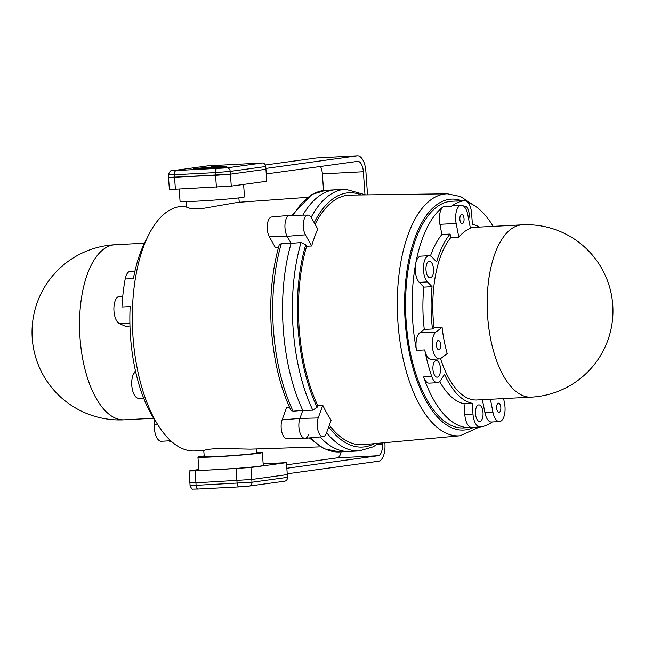 <?xml version="1.0" encoding="UTF-8"?>
<svg xmlns="http://www.w3.org/2000/svg" width="645" height="645" viewBox="0 0 645 645"><rect width="100%" height="100%" fill="white"/><g stroke="black" fill="none" stroke-linecap="round" stroke-linejoin="round"><path stroke-width="0.97" d="M129.959 326.064L125.501 326.297L119.535 323.701A13.835 6.305 -93 0 1 113.883 308.939A13.835 6.305 -93 0 1 119.502 296.337L122.768 296.16M156.533 422.652A113.48 51.729 -93 0 1 141.295 391.709A113.48 51.729 -93 0 1 130.459 336.085A113.48 51.729 -93 0 1 130.161 306.569L121.961 306.996A113.48 51.729 -93 0 1 125.186 279.003A13.835 6.305 -93 0 1 130.371 271.335L134.934 271.094M125.186 279.003L133.386 278.575A113.48 51.729 -93 0 1 146.899 238.545M320.404 446.864L250.357 449.154L217.913 448.444L207.448 449.396L203.675 450.516M186.655 207.069L190.589 208.601L201.151 208.754L237.803 202.377L307.359 197.37M278.471 247.551L275.431 247.656L269.32 236.715A11.287 5.144 -93 0 1 267.264 228.967A11.287 5.144 -93 0 1 271.698 217.002L289.694 215.349A11.997 5.466 -93 0 0 284.985 228.064A11.997 5.466 -93 0 0 287.17 236.304L291.121 243.375L281.373 243.576L279.269 244.753C271.997 270.11 269.368 298.296 271.4 329.313C273.706 360.305 280.188 387.274 290.863 410.22L293.096 411.196L302.803 410.405A131.008 59.719 -93 0 1 283.252 328.773A131.008 59.719 -93 0 1 291.121 243.375L287.17 236.304A11.997 5.466 87 0 1 285.082 223.436A11.997 5.466 87 0 1 289.581 215.365A11.997 5.466 87 0 1 289.887 215.341L307.963 215.099A11.287 5.144 87 0 0 307.673 215.124A11.287 5.144 87 0 0 303.44 222.719A11.287 5.144 87 0 0 305.399 234.828L311.648 245.995A124.767 56.873 -93 0 1 317.759 229.096L311.519 217.921A11.287 5.144 87 0 0 307.963 215.099M203.691 450.678L194.298 450.984A122.445 55.817 -93 0 1 132.959 336.303A122.445 55.817 -93 0 1 181.511 206.432L186.623 206.061M287.081 438.535A11.287 5.144 -93 0 1 286.791 438.56A11.287 5.144 -93 0 1 281.8 431.957A11.287 5.144 -93 0 1 282.123 419.831L286.606 407.43L289.492 407.237M308.77 434.27A11.997 5.466 -93 0 1 305.174 438.302A11.997 5.466 -93 0 1 304.867 438.326A11.997 5.466 -93 0 1 299.562 431.303A11.997 5.466 -93 0 1 299.901 418.42L302.803 410.405L312.777 410.172L317.106 407.317L317.743 405.544L322.782 405.286L318.211 417.944A11.287 5.144 87 0 0 317.267 426.103A11.287 5.144 87 0 0 323.056 436.665A11.287 5.144 87 0 0 326.547 432.86L331.127 420.201A124.767 56.873 -93 0 1 322.782 405.286M172.038 441.978A113.48 51.729 -93 0 1 167.982 440.567L170.328 440.438M143.633 398.062L138.764 398.312A13.835 6.305 -93 0 1 132.193 388.645A13.835 6.305 -93 0 1 134.071 372.979L135.45 370.851M168.716 440.866L161.363 441.253A13.835 6.305 -93 0 1 154.332 424.692L154.582 419.79M326.604 432.69A131.008 59.719 87 0 0 359.257 450.936L349.421 451.452A131.008 59.719 -93 0 1 320.001 436.939A131.008 59.719 87 0 0 349.421 451.452L339.576 451.968A131.008 59.719 -93 0 1 310.495 437.818M302.803 215.172A131.008 59.719 -93 0 1 335.731 189.791A131.008 59.719 87 0 0 302.803 215.172M243.608 184.414L244.479 196.886A32.29 1.105 176 0 1 197.644 201.143A32.29 1.105 176 0 1 180.06 201.385L179.205 189.259M231.265 186.107L266.78 181.229L265.942 169.264L230.426 174.15L265.942 169.264L265.748 166.507L230.233 171.393L231.265 186.107L169.377 189.541L168.538 177.577L230.426 174.15L215.575 175.351L216.414 187.308M169.748 177.319L215.575 175.351L215.382 172.594L174.376 174.739L175.408 189.453M203.465 167.797A16.609 0.572 -4 0 0 193.516 169.022A16.609 0.572 -4 0 0 202.562 168.893A16.609 0.572 -4 0 0 226.645 166.7A16.609 0.572 -4 0 0 217.599 166.829A16.609 0.572 -4 0 0 216.244 166.902M210.818 167.24A16.609 0.572 -4 0 0 208.633 167.394M262.209 163L208.085 165.829L172.578 170.715L226.701 167.885L262.209 163A3.693 3.281 82.2 0 1 265.748 166.507M172.578 170.715A3.693 3.281 82.2 0 0 172.328 170.732L207.843 165.854A3.693 3.281 82.2 0 1 208.085 165.829M367.529 194.879L365.884 171.385A16.609 7.571 87 0 0 357.491 155.84A16.609 7.571 87 0 0 357.201 155.864L265.885 168.418M357.491 155.84L316.493 157.977A16.609 7.571 87 0 0 316.203 158.009L265.345 164.999M287.235 473.793L378.559 461.24A16.609 7.571 87 0 0 384.92 443.647L384.855 442.672M382.34 442.897L382.412 443.994A11.07 5.047 -93 0 1 378.172 455.725L286.848 468.27M341.1 451.887A11.07 5.047 -93 0 1 337.166 457.869L286.606 464.819M266.264 173.932L357.588 161.379A11.07 5.047 -93 0 1 357.781 161.363A11.07 5.047 -93 0 1 363.377 171.731L364.965 194.508M320.476 166.483A11.07 5.047 -93 0 1 322.371 173.876L323.54 190.517M214.535 166.692L220.171 167.652L214.253 166.749L216.002 168.232M210.222 168.7L208.15 167.249L201.958 169.135M200.2 169.006L205.424 167.216L206.142 167.636M205.271 167.297L206.481 167.539M212.149 168.281L211.891 166.668L212.423 166.716L212.116 168.289M212.648 166.636L213.874 166.781M209.609 168.45L211.584 167.039L211.592 168.321M205.787 167.168L206.464 167.458L205.965 167.587M205.424 167.216L206.118 167.506L201.635 168.942M214.914 168.071L213.616 167.111L213.551 168.176M213.616 167.144L212.6 166.636A0.46 0.435 -113.6 0 0 212.399 166.668L212.278 166.716M213.616 167.111L214.253 166.749L213.616 167.111M214.132 167.16L214.777 166.797M213.971 167.063L214.608 166.7L213.971 167.063M212.721 168.24L212.721 167.047L212.141 167.071A0.46 0.435 -113.6 0 1 212.399 166.668A0.46 0.46 0 0 1 212.624 166.628L213.882 166.773M263.152 463.86L286.453 462.642L287.291 474.599L251.784 479.485L195.927 482.831L196.112 485.588A3.693 1.685 87 0 0 197.983 489.047L193.347 489.103C192.404 489.652 191.315 488.507 190.082 485.669L251.969 482.242L287.485 477.356L287.291 474.599L251.784 479.485L195.927 482.831L191.097 482.654M287.485 477.356A3.693 3.281 82.2 0 1 284.711 481.186L249.196 486.072A3.693 3.281 82.2 0 0 251.969 482.242L250.945 467.52L195.088 470.874L189.058 470.955L198.805 469.52M204.231 456.386A26.751 0.919 -4 0 0 203.457 456.668A26.751 0.919 -4 0 0 218.034 456.466A26.751 0.919 -4 0 0 256.839 452.935A26.751 0.919 -4 0 0 256.629 452.83M204.191 455.95A32.29 1.105 -4 0 0 197.934 457.047A32.29 1.105 -4 0 0 215.527 456.805A32.29 1.105 -4 0 0 262.362 452.548A32.29 1.105 -4 0 0 256.605 452.314M197.934 457.047L198.837 469.931A32.29 1.105 -4 0 0 216.422 469.689A32.29 1.105 -4 0 0 263.257 465.424L262.362 452.548M286.453 462.642L250.945 467.52M195.088 470.874L195.927 482.831L189.896 482.912L189.058 470.955M458.829 237.191A86.261 39.321 -93 0 1 470.439 228.386L467.762 214.664A13.835 6.305 87 0 0 461.24 205.247A13.835 6.305 87 0 0 455.693 219.929A13.835 6.305 87 0 0 456.152 223.468L458.829 237.191L450.791 237.61L450.105 234.071A89.953 40.998 87 0 0 436.657 261.943L432.061 257.153A13.835 6.305 87 0 0 429.038 255.718A13.835 6.305 87 0 0 423.491 270.4A13.835 6.305 87 0 0 427.466 281.913L432.053 286.694A89.953 40.998 87 0 0 431.578 319.436A89.953 40.998 87 0 0 432.481 329.006L424.281 329.434L419.766 332.86A13.835 6.305 87 0 0 416.057 346.825A13.835 6.305 87 0 0 416.517 350.364A113.48 51.729 87 0 1 412.719 321.323A113.48 51.729 87 0 1 415.654 263.813A13.835 6.305 87 0 0 415.291 270.827A13.835 6.305 87 0 0 419.266 282.341L423.854 287.13A89.953 40.998 87 0 0 423.378 319.864A89.953 40.998 87 0 0 424.281 329.434M432.481 329.006L434.053 327.821A86.261 39.321 -93 0 1 433.247 319.202A86.261 39.321 -93 0 1 450.791 237.61M436.472 345.406A4.612 2.104 87 0 0 438.802 349.719A4.612 2.104 87 0 0 440.648 344.825A4.612 2.104 87 0 0 438.318 340.512A4.612 2.104 87 0 0 436.472 345.406M496.65 408.051A4.612 2.104 87 0 0 498.98 412.373A4.612 2.104 87 0 0 500.826 407.479A4.612 2.104 87 0 0 498.496 403.157A4.612 2.104 87 0 0 496.65 408.051M459.869 219.348A4.612 2.104 87 0 0 462.199 223.67A4.612 2.104 87 0 0 464.045 218.776A4.612 2.104 87 0 0 461.715 214.454A4.612 2.104 87 0 0 459.869 219.348M479.412 227.08A89.953 40.998 87 0 0 472.382 224.355L471.632 213.632A13.835 6.305 87 0 0 464.642 200.676A13.835 6.305 87 0 0 464.4 200.7A113.48 51.729 87 0 0 451.371 206.384L443.171 206.811A13.835 6.305 87 0 0 439.455 220.775A13.835 6.305 87 0 0 439.914 224.315L441.906 234.506L450.105 234.071M475.494 413.687A8.304 3.781 87 0 0 479.695 421.467A8.304 3.781 87 0 0 483.016 412.655A8.304 3.781 87 0 0 478.824 404.883A8.304 3.781 87 0 0 475.494 413.687M432.948 369.392A8.304 3.781 87 0 0 437.141 377.164A8.304 3.781 87 0 0 440.471 368.36A8.304 3.781 87 0 0 436.27 360.579A8.304 3.781 87 0 0 432.948 369.392M425.998 270.053A8.304 3.781 87 0 0 430.191 277.826A8.304 3.781 87 0 0 433.521 269.021A8.304 3.781 87 0 0 429.328 261.241A8.304 3.781 87 0 0 425.998 270.053M468.657 219.268A8.304 3.781 87 0 0 469.125 213.979A8.304 3.781 87 0 0 464.932 206.198A8.304 3.781 87 0 0 464.053 206.481M460.054 200.917A113.48 51.729 87 0 0 458.184 200.942L451.621 201.28A113.48 51.729 87 0 0 406.165 321.67A113.48 51.729 87 0 0 463.473 427.933L470.036 427.587A113.48 51.729 87 0 0 471.898 427.417M443.171 206.811A113.48 51.729 87 0 0 415.654 263.813A13.835 6.305 87 0 1 420.838 256.146L429.038 255.718M493.167 226.363A113.48 51.729 87 0 0 467.947 202.433M458.184 200.942A113.48 51.729 87 0 0 456.2 201.127A13.835 6.305 87 0 1 456.442 201.103A13.835 6.305 87 0 1 456.684 201.103M311.648 245.995L306.609 246.285L305.738 244.721L301.054 242.544L291.121 243.375A131.008 59.719 87 0 0 302.803 410.405L299.901 418.42A11.997 5.466 87 0 0 298.901 427.087A11.997 5.466 87 0 0 305.061 438.31L323.056 436.665M432.295 345.978A13.835 6.305 87 0 0 439.285 358.934A13.835 6.305 87 0 0 441.115 358.217L447.195 353.605A86.261 39.321 -93 0 1 442.083 327.402L436.004 332.014A13.835 6.305 87 0 0 432.295 345.978M439.285 358.934L431.247 359.354A13.835 6.305 -93 0 1 424.724 349.937A113.48 51.729 87 0 0 431.763 376.519A13.835 6.305 87 0 0 437.431 382.695A13.835 6.305 87 0 0 440.68 380.389L444.518 374.447A89.953 40.998 87 0 0 472.237 403.31L472.987 414.034A13.835 6.305 87 0 0 479.977 426.99A13.835 6.305 87 0 0 480.219 426.974A113.48 51.729 87 0 0 492.345 421.959M329.345 425.12A124.961 56.962 87 0 0 363.24 444.655L460.111 435.762A121.147 55.22 -93 0 1 397.941 322.395A121.147 55.22 -93 0 1 447.461 193.839L350.187 195.104A124.961 56.962 87 0 0 315.083 224.307M306.609 246.285A124.961 56.962 87 0 0 299.111 327.708A124.961 56.962 87 0 0 317.743 405.544M490.418 399.271L492.933 412.163A13.835 6.305 87 0 0 499.456 421.58L491.417 422.007A13.835 6.305 -93 0 1 484.895 412.59L482.379 399.69M531.206 397.135A86.261 86.261 0 0 0 612.75 304.972A86.261 86.261 0 0 0 522.192 224.847A86.261 39.321 -93 0 0 520.684 224.984A86.261 39.321 -93 0 0 487.636 316.356A86.261 39.321 -93 0 0 531.206 397.135L476.816 399.981A86.261 39.321 -93 0 1 440.527 358.588M451.371 206.384A13.835 6.305 -93 0 1 453.201 205.666L461.24 205.247M499.456 421.58A13.835 6.305 87 0 0 504.535 403.359L503.608 398.578M434.053 327.821L442.083 327.402M439.713 381.59A89.953 40.998 87 0 0 464.037 403.738L464.787 414.461A13.835 6.305 87 0 0 471.777 427.425L479.977 426.99M432.053 286.694L423.854 287.13M431.763 376.519L423.563 376.946A13.835 6.305 87 0 0 429.231 383.122L437.431 382.695M441.906 234.506A89.953 40.998 87 0 0 430.457 255.984M423.563 376.946A113.48 51.729 87 0 0 470.036 427.587M472.237 403.31L464.037 403.738M144.456 243.213L115.108 244.745A87.647 39.95 87 0 0 113.576 244.89A87.647 39.95 87 0 0 79.996 337.73A87.647 39.95 87 0 0 124.259 419.806L153.615 418.266M282.123 419.831L299.901 418.42L318.211 417.944M293.096 411.196A131.008 59.719 -93 0 1 273.407 329.289A131.008 59.719 -93 0 1 281.373 243.576M119.535 323.701L129.887 323.161M154.332 424.692L157.654 424.523M293.193 215.293A131.008 59.719 -93 0 1 325.894 190.307L311.906 194.435L291.774 215.317M269.32 236.715L287.17 236.304L305.399 234.828M134.071 372.979L135.91 372.883M175.795 170.828A3.693 1.685 -93 0 0 174.376 174.739L168.345 174.819L168.538 177.577M226.701 167.885A3.693 3.281 -97.8 0 1 230.233 171.393L215.382 172.594A3.693 1.685 -93 0 1 216.793 168.684M316.203 158.009L357.201 155.864M337.166 457.869L378.172 455.725M377.244 444.268L382.412 443.994M322.371 173.876L363.377 171.731M248.954 486.088L239.045 486.894A3.693 1.685 87 0 1 238.981 486.902L197.983 489.047A3.693 1.685 87 0 0 198.047 489.039L238.916 486.902M249.196 486.072L238.981 486.902A3.693 1.685 87 0 1 237.118 483.444L236.086 468.73M461.868 200.821A115.616 52.697 87 0 0 405.197 321.799A115.616 52.697 87 0 0 473.712 427.321M456.152 223.468L439.914 224.315M427.466 281.913L419.266 282.341M464.4 200.7L456.2 201.127M424.724 349.937L416.517 350.364M492.933 412.163L484.895 412.59M436.004 332.014L419.766 332.86M472.987 414.034L464.787 414.461M328.7 426.901A127.315 58.034 87 0 0 374.31 443.639M301.054 242.544A131.008 59.719 87 0 0 312.777 410.172M305.738 244.721A127.315 58.034 87 0 0 317.106 407.317M361.305 194.959A127.315 58.034 87 0 0 314.204 222.735M365.626 194.903L345.575 189.275A131.008 59.719 87 0 0 311.156 217.325M115.108 244.745A87.647 87.647 0 0 0 32.25 338.391A87.647 87.647 0 0 0 124.259 419.806M256.637 453.064L256.492 448.952M238.819 197.91L239.279 202.272M286.791 438.56L304.867 438.326M339.576 451.968L323.903 448.718L309.269 437.931M345.575 189.275L325.894 190.307M172.328 170.732C171.094 169.869 169.772 171.223 168.345 174.819M186.405 201.603L186.744 207.303M200.152 169.014L205.457 167.208M210.552 168.788L208.335 167.232M207.698 167.345L208.222 167.216M214.156 166.741L214.688 166.781M207.505 167.257L201.933 169.135M205.836 167.152L205.32 167.281M212.374 166.7L211.834 166.66M211.745 166.676L209.73 168.127M204.263 456.829L203.739 450.412M190.082 485.669L189.896 482.912M447.461 193.839L460.594 196.58L472.793 204.659M522.192 224.847L470.278 227.556M464.642 200.676L456.442 201.103M359.257 450.936L373.253 446.8L378.615 443.244M460.111 435.762L479.445 427.022"/></g></svg>

